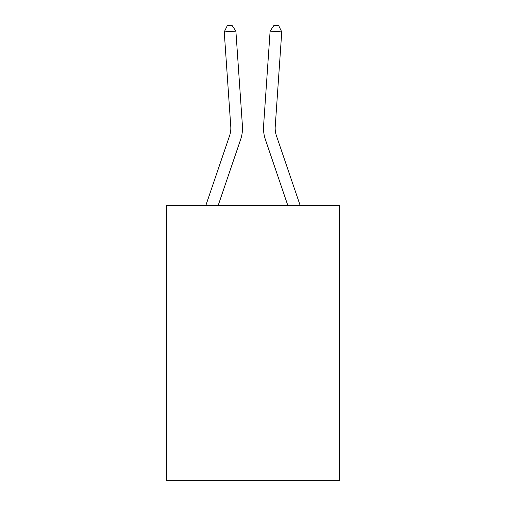 <?xml version="1.0" encoding="UTF-8"?>
<svg xmlns="http://www.w3.org/2000/svg" width="506" height="506" viewBox="0 0 506 506"><rect width="100%" height="100%" fill="white"/><g stroke="black" fill="none" stroke-linecap="round" stroke-linejoin="round"><path stroke-width="0.76" d="M339.349 205.316L339.349 480.7L166.651 480.7L166.651 205.316L339.349 205.316M242.418 125.804L235.885 31.113L242.418 125.804A35.009 35.009 0 0 1 240.628 139.492L218.219 205.316M300.109 205.316L276.415 135.734A23.339 23.339 0 0 1 275.226 126.608L281.753 31.916L270.115 31.113L263.582 125.804A35.009 35.009 0 0 0 265.372 139.492L287.781 205.316M281.753 31.916L278.68 25.623L274.024 25.3L270.115 31.113L263.582 125.804M276.415 135.734A23.339 23.339 0 0 1 275.226 126.608A23.339 23.339 0 0 0 276.415 135.734A23.339 23.339 0 0 1 275.226 126.608A23.339 23.339 0 0 0 276.415 135.734A23.339 23.339 0 0 1 275.226 126.608A23.339 23.339 0 0 0 276.415 135.734A23.339 23.339 0 0 1 275.226 126.608A23.339 23.339 0 0 0 276.415 135.734A23.339 23.339 0 0 1 275.226 126.608A23.339 23.339 0 0 0 276.415 135.734A23.339 23.339 0 0 1 275.226 126.608A23.339 23.339 0 0 0 276.415 135.734A23.339 23.339 0 0 1 275.226 126.608A23.339 23.339 0 0 0 276.415 135.734A23.339 23.339 0 0 1 275.226 126.608A23.339 23.339 0 0 0 276.415 135.734A23.339 23.339 0 0 1 275.226 126.608A23.339 23.339 0 0 0 276.415 135.734A23.339 23.339 0 0 1 275.226 126.608A23.339 23.339 0 0 0 276.415 135.734A23.339 23.339 0 0 1 275.226 126.608A23.339 23.339 0 0 0 276.415 135.734A23.339 23.339 0 0 1 275.226 126.608A23.339 23.339 0 0 0 276.415 135.734A23.339 23.339 0 0 1 275.226 126.608A23.339 23.339 0 0 0 276.415 135.734A23.339 23.339 0 0 1 275.226 126.608A23.339 23.339 0 0 0 276.415 135.734A23.339 23.339 0 0 1 275.226 126.608A23.339 23.339 0 0 0 276.415 135.734A23.339 23.339 0 0 1 275.226 126.608A23.339 23.339 0 0 0 276.415 135.734A23.339 23.339 0 0 1 275.226 126.608A23.339 23.339 0 0 0 276.415 135.734A23.339 23.339 0 0 1 275.226 126.608A23.339 23.339 0 0 0 276.415 135.734A23.339 23.339 0 0 1 275.226 126.608A23.339 23.339 0 0 0 276.415 135.734A23.339 23.339 0 0 1 275.226 126.608A23.339 23.339 0 0 0 276.415 135.734A23.339 23.339 0 0 1 275.226 126.608A23.339 23.339 0 0 0 276.415 135.734A23.339 23.339 0 0 1 275.226 126.608A23.339 23.339 0 0 0 276.415 135.734A23.339 23.339 0 0 1 275.226 126.608A23.339 23.339 0 0 0 276.415 135.734A23.339 23.339 0 0 1 275.226 126.608A23.339 23.339 0 0 0 276.415 135.734A23.339 23.339 0 0 1 275.226 126.608A23.339 23.339 0 0 0 276.415 135.734M205.891 205.316L229.585 135.734A23.339 23.339 0 0 0 230.774 126.608L224.247 31.916L227.32 25.623L231.976 25.3L235.885 31.113L224.247 31.916M229.585 135.734A23.339 23.339 0 0 0 230.774 126.608A23.339 23.339 0 0 1 229.585 135.734A23.339 23.339 0 0 0 230.774 126.608A23.339 23.339 0 0 1 229.585 135.734A23.339 23.339 0 0 0 230.774 126.608A23.339 23.339 0 0 1 229.585 135.734A23.339 23.339 0 0 0 230.774 126.608A23.339 23.339 0 0 1 229.585 135.734A23.339 23.339 0 0 0 230.774 126.608A23.339 23.339 0 0 1 229.585 135.734A23.339 23.339 0 0 0 230.774 126.608A23.339 23.339 0 0 1 229.585 135.734A23.339 23.339 0 0 0 230.774 126.608A23.339 23.339 0 0 1 229.585 135.734A23.339 23.339 0 0 0 230.774 126.608A23.339 23.339 0 0 1 229.585 135.734A23.339 23.339 0 0 0 230.774 126.608A23.339 23.339 0 0 1 229.585 135.734A23.339 23.339 0 0 0 230.774 126.608A23.339 23.339 0 0 1 229.585 135.734A23.339 23.339 0 0 0 230.774 126.608A23.339 23.339 0 0 1 229.585 135.734A23.339 23.339 0 0 0 230.774 126.608A23.339 23.339 0 0 1 229.585 135.734A23.339 23.339 0 0 0 230.774 126.608A23.339 23.339 0 0 1 229.585 135.734A23.339 23.339 0 0 0 230.774 126.608A23.339 23.339 0 0 1 229.585 135.734A23.339 23.339 0 0 0 230.774 126.608A23.339 23.339 0 0 1 229.585 135.734A23.339 23.339 0 0 0 230.774 126.608A23.339 23.339 0 0 1 229.585 135.734A23.339 23.339 0 0 0 230.774 126.608A23.339 23.339 0 0 1 229.585 135.734A23.339 23.339 0 0 0 230.774 126.608A23.339 23.339 0 0 1 229.585 135.734A23.339 23.339 0 0 0 230.774 126.608A23.339 23.339 0 0 1 229.585 135.734A23.339 23.339 0 0 0 230.774 126.608"/></g></svg>
